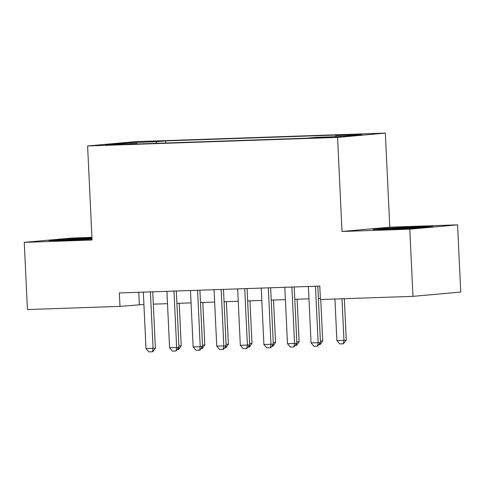 <?xml version="1.0" encoding="UTF-8"?>
<svg xmlns="http://www.w3.org/2000/svg" width="485" height="485" viewBox="0 0 485 485"><rect width="100%" height="100%" fill="white"/><g stroke="black" fill="none" stroke-linecap="round" stroke-linejoin="round"><path stroke-width="0.73" d="M109.701 145.021L122.438 144.245L109.446 144.682L105.233 145.057L109.701 145.021M91.92 237.365L72.035 238.044L24.25 242.354L27.421 309.551L119.977 306.381L143.912 304.477M385.351 133.096L135.394 141.65L87.609 145.961L337.566 137.407L385.351 133.096L389.788 227.174L342.004 231.484L409.801 229.162L457.579 224.852L389.788 227.174M457.579 224.852L460.75 292.049L412.965 296.359L409.801 229.162M412.965 296.359L320.409 299.524L319.779 286.083L119.34 292.946L119.977 306.381M332.661 136.94L315.135 137.873L332.91 137.267L336.99 136.909L332.661 136.94L332.68 137.285M137.328 143.978L137.055 143.481L128.016 144.294L307.229 138.164L316.275 137.346L342.21 136.461L361.84 134.691L335.899 135.576L344.944 134.763L165.725 140.892L156.685 141.711L156.012 143.336M137.055 143.481L111.12 144.366L130.75 142.596L156.685 141.711M24.25 242.354L92.047 240.033L87.609 145.961M342.004 231.484L337.566 137.407M153.315 304.156L167.495 303.671M176.898 303.349L191.072 302.864M200.481 302.543L214.655 302.058M224.058 301.737L238.238 301.252M247.641 300.93L261.815 300.445M271.224 300.124L285.398 299.639M294.801 299.318L308.981 298.833M318.384 298.511L320.361 298.439M138.765 292.279L139.347 304.635M335.438 136.691L335.899 135.576M165.828 143.002L165.725 140.892M130.75 142.596L131.223 143.681M417.427 226.756L387.473 228.186L373.086 229.484L388.643 229.356L418.597 227.926L432.984 226.628L417.427 226.756L417.452 227.332M91.944 237.911L63.238 239.281L48.846 240.578L64.408 240.451L92.004 239.135M387.503 228.762L387.473 228.186M63.262 239.857L63.238 239.281M315.468 286.235L318.13 342.665L320.458 342.458L317.499 346.132L313.959 346.254L311.055 342.907L308.393 286.477M317.802 286.15L320.458 342.458M311.055 342.907L318.13 342.665L317.499 346.132M334.929 299.027L336.887 340.579L343.962 340.337L342.004 298.784M346.284 340.124L343.325 343.804L343.962 340.337L346.284 340.124L344.332 298.705M343.325 343.804L339.785 343.926L336.887 340.579M420.519 227.75A17.496 0.412 -2.7 0 0 411.456 227.835A17.496 0.412 -2.7 0 0 385.648 229.381M380.161 229.423L417.003 227.338L425.969 227.259M91.986 238.796A17.496 0.412 -2.7 0 0 69.743 239.766A17.496 0.412 -2.7 0 0 61.413 240.475M55.927 240.518L91.974 238.468M291.891 287.041L294.553 343.471L296.875 343.265L293.916 346.939L290.376 347.06L287.478 343.713L284.816 287.284M294.219 286.962L296.875 343.265M287.478 343.713L294.553 343.471L293.916 346.939M268.308 287.847L270.969 344.277L273.298 344.071L270.721 347.715L266.798 347.866L263.895 344.52L261.233 288.09M270.642 287.769L273.298 344.071M263.895 344.52L270.969 344.277L270.333 347.745M244.725 288.654L247.386 345.084L249.714 344.877L246.756 348.551L243.215 348.673L240.317 345.326L237.656 288.896M247.059 288.575L249.714 344.877M240.317 345.326L247.386 345.084L246.756 348.551M221.148 289.46L223.809 345.896L226.131 345.684L223.561 349.327L219.638 349.479L216.734 346.132L214.073 289.703M223.476 289.381L226.131 345.684M216.734 346.132L223.809 345.896L223.173 349.358M320.397 341.143L322.707 340.931L320.749 299.512M322.707 340.931L320.13 344.574L318.918 344.641M320.027 343.065L319.742 344.611M296.814 341.949L299.124 341.737L297.117 299.239M299.124 341.737L296.553 345.381L295.335 345.447M296.444 343.871L296.165 345.417M273.231 342.756L275.541 342.549L273.54 300.045M275.541 342.549L272.97 346.187L271.752 346.254M272.867 344.677L272.582 346.223M249.654 343.562L251.964 343.356L249.957 300.852M251.964 343.356L249.387 346.993L248.174 347.06M249.284 345.484L248.999 347.03M197.565 290.266L200.226 346.702L202.554 346.49L199.978 350.134L196.055 350.291L193.151 346.945L190.49 290.509M199.899 290.188L202.554 346.49M193.151 346.945L200.226 346.702L199.59 350.17M226.071 344.368L228.38 344.162L226.374 301.658M228.38 344.162L225.81 347.806L224.591 347.866M225.701 346.29L225.422 347.836M173.988 291.073L176.649 347.509L178.971 347.296L176.013 350.976L172.472 351.098L169.574 347.751L166.913 291.315M176.316 290.994L178.971 347.296M169.574 347.751L176.649 347.509L176.013 350.976M202.487 345.174L204.797 344.968L202.797 302.464M204.797 344.968L202.227 348.612L201.008 348.673M202.124 347.096L201.839 348.642M150.405 291.879L153.066 348.315L155.388 348.103L152.817 351.746L148.895 351.904L145.991 348.557L143.33 292.122M152.733 291.8L155.388 348.103M145.991 348.557L153.066 348.315L152.429 351.783M178.91 345.981L181.22 345.775L179.214 303.27M181.22 345.775L178.644 349.418L177.431 349.479M178.541 347.903L178.256 349.449M327.49 137.552L327.472 137.116"/></g></svg>
